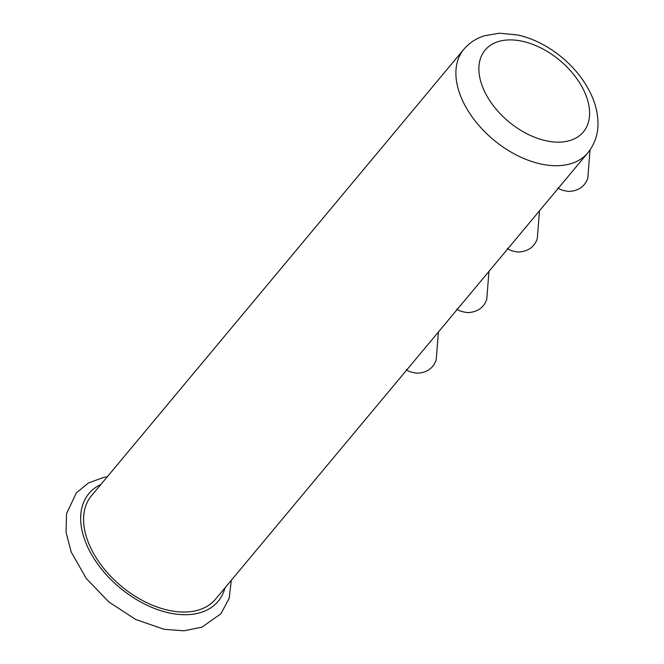 <?xml version="1.0" encoding="UTF-8"?>
<svg xmlns="http://www.w3.org/2000/svg" width="664" height="664" viewBox="0 0 664 664"><rect width="100%" height="100%" fill="white"/><g stroke="black" fill="none" stroke-linecap="round" stroke-linejoin="round"><path stroke-width="1" d="M463.779 49.393L91.499 495.726A80.767 50.389 39.8 0 0 121.246 586.154A80.767 50.389 39.8 0 0 215.543 599.185L587.823 152.853A80.767 50.389 -140.2 0 1 521.306 157.401A80.767 50.389 -140.2 0 1 460.152 94.811A80.767 50.389 -140.2 0 1 463.779 49.393C469.141 43.077 475.839 38.587 483.873 35.922L499.311 33.2L517.712 34.96C533.126 38.512 547.601 45.774 561.13 56.739C575.115 68.243 585.432 81.523 592.081 96.595C595.649 104.846 597.6 113.079 597.94 121.305C598.471 133.099 595.093 143.615 587.823 152.853M100.911 484.438A84.129 52.489 39.8 0 0 119.902 587.764A84.129 52.489 39.8 0 0 224.955 587.906M482.247 86.029A63.935 39.89 -140.2 0 1 543.733 49.443A63.935 39.89 -140.2 0 1 576.692 137.597A63.935 39.89 -140.2 0 1 482.247 86.029M107.302 476.785L103.758 477.391L88.47 482.952L76.36 492.871L66.558 513.621L66.06 532.354L71.247 552.099L86.303 578.493L108.763 601.891L135.639 619.446L164.016 629.289L183.969 630.8L201.98 627.115L220.888 613.802L229.13 598.413L231.346 580.245M507.296 248.419C509.205 250.154 512.915 251.365 518.426 252.038C527.996 251.49 534.271 247.099 537.259 238.866L539.508 210.787M456.757 309.009C458.675 310.744 462.385 311.947 467.896 312.628C477.457 312.08 483.732 307.689 486.72 299.456L488.97 271.368M406.227 369.599C408.136 371.334 411.846 372.537 417.357 373.218C426.919 372.67 433.202 368.271 436.182 360.037L438.431 331.958M590.014 149.981L587.789 178.276C584.81 186.509 578.527 190.9 568.965 191.448C563.454 190.775 559.744 189.564 557.835 187.837"/></g></svg>
